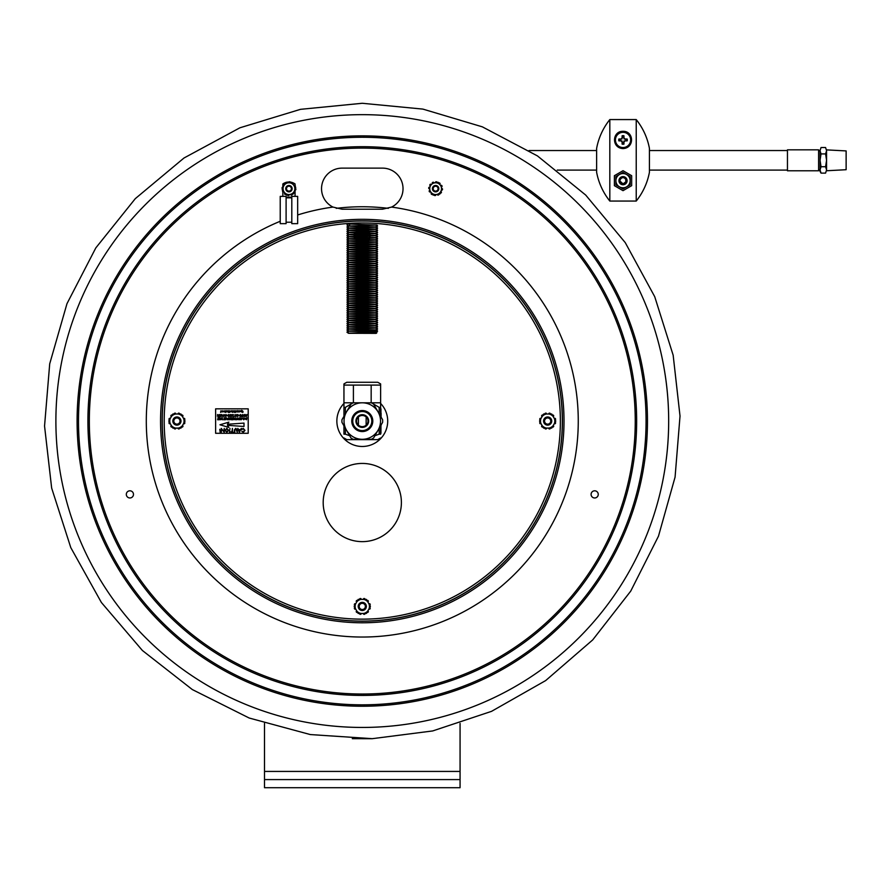<?xml version="1.0" encoding="UTF-8"?>
<svg xmlns="http://www.w3.org/2000/svg" width="891" height="891" viewBox="0 0 891 891"><rect width="100%" height="100%" fill="white"/><g stroke="black" fill="none" stroke-linecap="round" stroke-linejoin="round"><path stroke-width="1.34" d="M460.068 723.414L460.068 779.58L264.504 779.58L264.504 723.414M460.068 779.58L460.068 787.722L264.504 787.722L264.504 779.58M362.281 209.207L342.077 209.207L332.978 207.08A20.538 20.538 0 0 1 342.077 168.132L382.495 168.132A20.538 20.538 0 0 1 391.595 207.08L382.495 209.207L362.281 209.207M594.676 490.807A3.586 3.586 0 0 1 597.772 496.187A3.586 3.586 0 0 1 591.568 496.187A3.586 3.586 0 0 1 594.676 490.807M129.897 497.969A3.586 3.586 0 0 1 126.789 492.6A3.586 3.586 0 0 1 133.004 492.6A3.586 3.586 0 0 1 129.897 497.969M362.281 114.661A306.393 306.393 0 0 1 668.673 421.053A306.393 306.393 0 0 1 362.281 727.446A306.393 306.393 0 0 1 55.888 421.053A306.393 306.393 0 0 1 362.281 114.661M382.495 209.207L391.595 207.08A215.978 215.978 0 0 1 553.411 521.647A215.978 215.978 0 0 1 202.502 566.375A215.978 215.978 0 0 1 280.231 221.269M343.948 403.445A25.427 25.427 0 0 0 352.791 444.642A25.427 25.427 0 0 0 380.624 403.445M433.338 187.789A2.439 2.439 0 0 1 437.514 187.132A2.439 2.439 0 0 1 436 191.086A2.439 2.439 0 0 1 433.338 187.789M286.668 187.789A2.439 2.439 0 0 1 290.856 187.132A2.439 2.439 0 0 1 289.33 191.086A2.439 2.439 0 0 1 286.668 187.789M547.653 417.957A3.096 3.096 0 0 1 550.337 422.601A3.096 3.096 0 0 1 544.98 422.601A3.096 3.096 0 0 1 547.653 417.957M547.653 416.977A4.076 4.076 0 0 0 543.577 421.053A4.076 4.076 0 0 0 547.653 425.13A4.076 4.076 0 0 0 551.729 421.053A4.076 4.076 0 0 0 547.653 416.977M362.281 232.584A3.096 3.096 0 0 1 364.965 237.229A3.096 3.096 0 0 1 359.608 237.229A3.096 3.096 0 0 1 362.281 232.584M362.281 231.615A4.076 4.076 0 0 0 358.215 235.681A4.076 4.076 0 0 0 362.281 239.757A4.076 4.076 0 0 0 366.357 235.681A4.076 4.076 0 0 0 362.281 231.615M362.281 603.33A3.096 3.096 0 0 1 364.965 607.974A3.096 3.096 0 0 1 359.608 607.974A3.096 3.096 0 0 1 362.281 603.33M362.281 602.349A4.076 4.076 0 0 0 358.215 606.426A4.076 4.076 0 0 0 362.281 610.502A4.076 4.076 0 0 0 366.357 606.426A4.076 4.076 0 0 0 362.281 602.349M176.919 417.957A3.096 3.096 0 0 1 179.592 422.601A3.096 3.096 0 0 1 174.235 422.601A3.096 3.096 0 0 1 176.919 417.957M176.919 416.977A4.076 4.076 0 0 0 172.843 421.053A4.076 4.076 0 0 0 176.919 425.13A4.076 4.076 0 0 0 180.984 421.053A4.076 4.076 0 0 0 176.919 416.977M162.251 421.053A200.041 200.041 0 0 0 462.306 594.297A200.041 200.041 0 0 0 462.306 247.821A200.041 200.041 0 0 0 162.251 421.053M357.547 600.556A0.657 0.657 0 0 0 356.645 600.545A8.153 8.153 0 0 0 356.411 600.779A0.657 0.657 0 0 0 356.534 601.793A1.136 1.136 0 0 1 356.745 601.948M369.743 605.267A0.657 0.657 0 0 0 370.199 604.477A8.153 8.153 0 0 0 370.11 604.154A0.657 0.657 0 0 0 369.175 603.764A1.136 1.136 0 0 1 368.93 603.864M365.009 599.387A0.657 0.657 0 0 0 364.553 598.596A8.153 8.153 0 0 0 364.23 598.518A0.657 0.657 0 0 0 363.428 599.131A1.136 1.136 0 0 1 363.383 599.387M355.643 608.987A1.136 1.136 0 0 0 355.398 609.088A0.657 0.657 0 0 1 354.462 608.698A8.153 8.153 0 0 1 354.373 608.375A0.657 0.657 0 0 1 354.83 607.595M367.827 610.903A1.136 1.136 0 0 0 368.039 611.059A0.657 0.657 0 0 1 368.161 612.072A8.153 8.153 0 0 1 367.927 612.306A0.657 0.657 0 0 1 367.025 612.306M361.178 599.387A1.136 1.136 0 0 1 361.145 599.131A0.657 0.657 0 0 0 360.343 598.518A8.153 8.153 0 0 0 360.02 598.596A0.657 0.657 0 0 0 359.563 599.387M367.025 600.556A0.657 0.657 0 0 1 367.927 600.545A8.153 8.153 0 0 1 368.161 600.779A0.657 0.657 0 0 1 368.039 601.793A1.136 1.136 0 0 0 367.827 601.948M369.743 607.595A0.657 0.657 0 0 1 370.199 608.375A8.153 8.153 0 0 1 370.11 608.698A0.657 0.657 0 0 1 369.175 609.088A1.136 1.136 0 0 0 368.93 608.987M357.547 612.306A0.657 0.657 0 0 1 356.645 612.306A8.153 8.153 0 0 1 356.411 612.072A0.657 0.657 0 0 1 356.534 611.059A1.136 1.136 0 0 0 356.745 610.903M354.83 605.267A0.657 0.657 0 0 1 354.373 604.477A8.153 8.153 0 0 1 354.462 604.154A0.657 0.657 0 0 1 355.398 603.764A1.136 1.136 0 0 0 355.643 603.864M363.539 599.387L366.346 599.387L367.749 601.815A7.15 7.15 0 0 0 363.539 599.387L361.033 599.387A7.15 7.15 0 0 0 356.812 601.815L358.215 599.387L361.033 599.387M355.565 603.998A7.15 7.15 0 0 0 355.565 608.854L354.161 606.426L356.812 601.815M365.009 613.465A0.657 0.657 0 0 1 364.553 614.255A8.153 8.153 0 0 1 364.23 614.333A0.657 0.657 0 0 1 363.428 613.721A1.136 1.136 0 0 0 363.383 613.465M361.178 613.465A1.136 1.136 0 0 0 361.145 613.721A0.657 0.657 0 0 1 360.343 614.333A8.153 8.153 0 0 1 360.02 614.255A0.657 0.657 0 0 1 359.563 613.465M361.033 613.465L358.215 613.465L356.812 611.037A7.15 7.15 0 0 0 361.033 613.465L363.539 613.465A7.15 7.15 0 0 0 367.749 611.037L366.346 613.465L363.539 613.465M356.812 611.037L355.565 608.854M369.008 603.998L370.411 606.426L369.008 608.854A7.15 7.15 0 0 0 369.008 603.998L367.749 601.815M369.008 608.854L367.749 611.037M181.653 426.934A0.657 0.657 0 0 0 182.555 426.934A8.153 8.153 0 0 0 182.789 426.7A0.657 0.657 0 0 0 182.666 425.698A1.136 1.136 0 0 1 182.455 425.53M184.37 419.895A0.657 0.657 0 0 0 184.827 419.104A8.153 8.153 0 0 0 184.738 418.781A0.657 0.657 0 0 0 183.802 418.391A1.136 1.136 0 0 1 183.557 418.492M179.637 414.014A0.657 0.657 0 0 0 179.18 413.235A8.153 8.153 0 0 0 178.857 413.146A0.657 0.657 0 0 0 178.055 413.758A1.136 1.136 0 0 1 178.022 414.014M175.817 428.092A1.136 1.136 0 0 0 175.772 428.359A0.657 0.657 0 0 1 174.97 428.972A8.153 8.153 0 0 1 174.647 428.883A0.657 0.657 0 0 1 174.191 428.092M175.817 414.014A1.136 1.136 0 0 1 175.772 413.758A0.657 0.657 0 0 0 174.97 413.146A8.153 8.153 0 0 0 174.647 413.235A0.657 0.657 0 0 0 174.191 414.014M181.653 415.184A0.657 0.657 0 0 1 182.555 415.173A8.153 8.153 0 0 1 182.789 415.418A0.657 0.657 0 0 1 182.666 416.42A1.136 1.136 0 0 0 182.455 416.576M184.37 422.223A0.657 0.657 0 0 1 184.827 423.002A8.153 8.153 0 0 1 184.738 423.325A0.657 0.657 0 0 1 183.802 423.715A1.136 1.136 0 0 0 183.557 423.626M179.637 428.092A0.657 0.657 0 0 1 179.18 428.883A8.153 8.153 0 0 1 178.857 428.972A0.657 0.657 0 0 1 178.055 428.359A1.136 1.136 0 0 0 178.022 428.092M178.167 414.014L180.984 414.014L182.388 416.442A7.15 7.15 0 0 0 178.167 414.014L175.661 414.014A7.15 7.15 0 0 0 171.451 416.442L172.854 414.014L175.661 414.014M169.457 419.895A0.657 0.657 0 0 1 169 419.104A8.153 8.153 0 0 1 169.09 418.781A0.657 0.657 0 0 1 170.025 418.391A1.136 1.136 0 0 0 170.27 418.492M171.373 416.576A1.136 1.136 0 0 0 171.161 416.42A0.657 0.657 0 0 1 171.039 415.418A8.153 8.153 0 0 1 171.272 415.173A0.657 0.657 0 0 1 172.175 415.184M172.175 426.934A0.657 0.657 0 0 1 171.272 426.934A8.153 8.153 0 0 1 171.039 426.7A0.657 0.657 0 0 1 171.161 425.698A1.136 1.136 0 0 0 171.373 425.53M170.27 423.626A1.136 1.136 0 0 0 170.025 423.715A0.657 0.657 0 0 1 169.09 423.325A8.153 8.153 0 0 1 169 423.002A0.657 0.657 0 0 1 169.457 422.223M170.192 418.625A7.15 7.15 0 0 0 170.192 423.492L168.789 421.053L171.451 416.442M171.451 425.664A7.15 7.15 0 0 0 175.661 428.092L172.854 428.092L170.192 423.492M178.167 428.092A7.15 7.15 0 0 0 182.388 425.664L180.984 428.092L175.661 428.092M183.635 423.492A7.15 7.15 0 0 0 183.635 418.625L185.038 421.053L182.388 425.664M182.388 416.442L183.635 418.625M356.745 231.214A1.136 1.136 0 0 0 356.534 231.047A0.657 0.657 0 0 1 356.411 230.045A8.153 8.153 0 0 1 356.645 229.811A0.657 0.657 0 0 1 357.547 229.811M354.83 236.85A0.657 0.657 0 0 0 354.373 237.63A8.153 8.153 0 0 0 354.462 237.953A0.657 0.657 0 0 0 355.398 238.343A1.136 1.136 0 0 1 355.643 238.253M359.563 242.72A0.657 0.657 0 0 0 360.02 243.51A8.153 8.153 0 0 0 360.343 243.599A0.657 0.657 0 0 0 361.145 242.987A1.136 1.136 0 0 1 361.178 242.72M367.025 241.561A0.657 0.657 0 0 0 367.927 241.561A8.153 8.153 0 0 0 368.161 241.327A0.657 0.657 0 0 0 368.039 240.325A1.136 1.136 0 0 1 367.827 240.158M369.743 234.522A0.657 0.657 0 0 0 370.199 233.732A8.153 8.153 0 0 0 370.11 233.42A0.657 0.657 0 0 0 369.175 233.019A1.136 1.136 0 0 1 368.93 233.119M367.025 229.811A0.657 0.657 0 0 1 367.927 229.811A8.153 8.153 0 0 1 368.161 230.045A0.657 0.657 0 0 1 368.039 231.047A1.136 1.136 0 0 0 367.827 231.214M369.743 236.85A0.657 0.657 0 0 1 370.199 237.63A8.153 8.153 0 0 1 370.11 237.953A0.657 0.657 0 0 1 369.175 238.343A1.136 1.136 0 0 0 368.93 238.253M365.009 242.72A0.657 0.657 0 0 1 364.553 243.51A8.153 8.153 0 0 1 364.23 243.599A0.657 0.657 0 0 1 363.428 242.987A1.136 1.136 0 0 0 363.383 242.72M357.547 241.561A0.657 0.657 0 0 1 356.645 241.561A8.153 8.153 0 0 1 356.411 241.327A0.657 0.657 0 0 1 356.534 240.325A1.136 1.136 0 0 0 356.745 240.158M355.643 233.119A1.136 1.136 0 0 1 355.398 233.019A0.657 0.657 0 0 0 354.462 233.42A8.153 8.153 0 0 0 354.373 233.732A0.657 0.657 0 0 0 354.83 234.522M363.539 228.642L366.346 228.642L367.749 231.081A7.15 7.15 0 0 0 363.539 228.642L361.033 228.642A7.15 7.15 0 0 0 356.812 231.081L358.215 228.642L361.033 228.642M355.565 233.253A7.15 7.15 0 0 0 355.565 238.12L354.161 235.681L356.812 231.081M356.812 240.292A7.15 7.15 0 0 0 361.033 242.72L358.215 242.72L355.565 238.12M363.539 242.72A7.15 7.15 0 0 0 367.749 240.292L366.346 242.72L361.033 242.72M369.008 233.253L370.411 235.681L369.008 238.12A7.15 7.15 0 0 0 369.008 233.253L367.749 231.081M369.008 238.12L367.749 240.292M542.92 415.184A0.657 0.657 0 0 0 542.018 415.173A8.153 8.153 0 0 0 541.784 415.418A0.657 0.657 0 0 0 541.906 416.42A1.136 1.136 0 0 1 542.107 416.576M540.202 422.223A0.657 0.657 0 0 0 539.746 423.002A8.153 8.153 0 0 0 539.835 423.325A0.657 0.657 0 0 0 540.77 423.715A1.136 1.136 0 0 1 541.004 423.626M544.936 428.092A0.657 0.657 0 0 0 545.392 428.883A8.153 8.153 0 0 0 545.704 428.972A0.657 0.657 0 0 0 546.517 428.359A1.136 1.136 0 0 1 546.551 428.092M550.371 414.014A0.657 0.657 0 0 0 549.925 413.235A8.153 8.153 0 0 0 549.602 413.146A0.657 0.657 0 0 0 548.8 413.758A1.136 1.136 0 0 1 548.756 414.014M546.551 414.014A1.136 1.136 0 0 1 546.517 413.758A0.657 0.657 0 0 0 545.704 413.146A8.153 8.153 0 0 0 545.392 413.235A0.657 0.657 0 0 0 544.936 414.014M550.371 428.092A0.657 0.657 0 0 1 549.925 428.883A8.153 8.153 0 0 1 549.602 428.972A0.657 0.657 0 0 1 548.8 428.359A1.136 1.136 0 0 0 548.756 428.092M542.92 426.934A0.657 0.657 0 0 1 542.018 426.934A8.153 8.153 0 0 1 541.784 426.7A0.657 0.657 0 0 1 541.906 425.698A1.136 1.136 0 0 0 542.107 425.53M540.202 419.895A0.657 0.657 0 0 1 539.746 419.104A8.153 8.153 0 0 1 539.835 418.781A0.657 0.657 0 0 1 540.77 418.391A1.136 1.136 0 0 0 541.004 418.492M552.398 415.184A0.657 0.657 0 0 1 553.3 415.173A8.153 8.153 0 0 1 553.534 415.418A0.657 0.657 0 0 1 553.411 416.42A1.136 1.136 0 0 0 553.2 416.576M554.302 418.492A1.136 1.136 0 0 0 554.547 418.391A0.657 0.657 0 0 1 555.483 418.781A8.153 8.153 0 0 1 555.572 419.104A0.657 0.657 0 0 1 555.115 419.895M548.912 414.014L551.718 414.014L553.122 416.442A7.15 7.15 0 0 0 548.912 414.014L546.395 414.014A7.15 7.15 0 0 0 542.185 416.442L543.588 414.014L546.395 414.014M540.926 418.625A7.15 7.15 0 0 0 540.926 423.492L539.523 421.053L542.185 416.442M542.185 425.664A7.15 7.15 0 0 0 546.395 428.092L543.588 428.092L540.926 423.492M555.115 422.223A0.657 0.657 0 0 1 555.572 423.002A8.153 8.153 0 0 1 555.483 423.325A0.657 0.657 0 0 1 554.547 423.715A1.136 1.136 0 0 0 554.302 423.626M553.2 425.53A1.136 1.136 0 0 0 553.411 425.698A0.657 0.657 0 0 1 553.534 426.7A8.153 8.153 0 0 1 553.3 426.934A0.657 0.657 0 0 1 552.398 426.934M548.912 428.092A7.15 7.15 0 0 0 553.122 425.664L551.718 428.092L546.395 428.092M554.38 418.625L555.784 421.053L554.38 423.492A7.15 7.15 0 0 0 554.38 418.625L553.122 416.442M554.38 423.492L553.122 425.664M233.676 410.951L233.676 411.809L233.676 410.951M233.676 411.998L233.676 410.762L234.032 411.865L233.141 411.397L233.676 410.762L234.21 411.375M241.461 411.965L240.648 411.386L241.673 410.339L241.673 411.965L240.648 411.386L241.461 410.94M241.16 410.951L241.16 411.809L241.16 410.951M231.783 411.809L231.783 410.951L231.783 411.809M228.419 412.422L229.366 412.232L228.486 411.731L229.366 410.974L228.374 410.784L229.577 410.784L229.577 412.422L228.419 412.422M227.873 411.965L227.172 411.508L227.172 410.784L227.595 411.809L228.085 410.784L227.873 411.798M225.49 412.422L225.701 410.784L225.49 412.422M239.423 411.965L239.634 410.784L239.423 411.965M232.584 410.762L232.651 412.377L232.584 410.762M223.552 410.951L223.897 411.909L223.084 411.141L224.053 411.141L223.374 411.219M224.744 411.998L224.744 410.762L224.744 411.998M224.744 410.951L224.744 411.809L224.744 410.951M235.669 412.422L235.235 411.029L234.467 412.422L234.467 410.784L234.678 412.188L235.113 410.784L235.792 412.188L236.004 410.784L235.669 412.422M220.857 410.784L221.67 411.375L220.645 412.422L220.857 410.784M242.519 410.762L243.132 411.998L241.973 411.943L242.92 412.01L241.929 411.252L242.519 410.762L241.929 411.252M239.144 410.784L238.588 411.998L238.22 410.784L238.654 411.809L239.144 410.784M230.992 410.784L230.379 411.932L230.992 410.784M240.18 411.419L240.392 410.784L240.18 411.419M226.381 411.809L226.381 410.762L226.381 411.809M221.826 411.33L222.705 411.33L221.837 411.119L222.349 410.762L222.917 411.375L222.36 411.998L221.826 411.33M231.783 410.762L231.783 411.998L231.783 410.762M236.973 410.951L237.964 410.695L237.195 410.695L237.986 411.386L237.507 411.998L236.973 410.951M235.915 416.498L235.28 414.816L234.712 416.498L235.101 414.538L236.048 416.231L236.616 414.538L235.915 416.498M240.982 415.128L239.969 415.061L240.982 415.997L240.314 416.52L239.623 415.963L240.67 416.197L239.735 415.083L240.47 414.504L240.982 415.128M222.349 416.498L222.071 414.816L220.901 416.498L221.959 414.538L222.349 416.498M229.588 416.498L230.212 414.538L229.588 416.498M226.013 414.504L226.782 415.34L225.779 416.52L225.055 415.93L226.359 415.986L226.002 414.738L225.145 415.184L226.013 414.504M231.604 416.498L231.76 415.696L230.324 416.498L230.724 414.538L230.758 415.473L231.805 415.473L232.228 414.538L231.604 416.498M217.983 416.498L217.493 414.538L218.462 415.418L219.186 414.538L218.796 416.498L217.983 416.498M218.362 415.64L218.607 416.264L217.571 416.019L218.362 415.64M217.939 416.264L218.607 416.264M238.12 418.904L239.156 417.768L239.969 418.614L238.944 419.784L238.12 418.904M239.133 417.99L239.735 418.603L238.933 419.55L238.343 418.926L239.133 417.99L238.343 418.926M230.969 419.75L230.769 418.113L229.533 419.75L229.956 417.801L229.755 419.527L230.702 417.801L231.159 419.472L231.716 417.801L230.969 419.75M223.808 419.75L225.011 419.527L225.133 418.926L224.009 418.926L225.323 418.024L224.109 417.801L225.59 417.801L225.2 419.75L223.808 419.75M237.752 419.527L236.193 419.75L237.24 417.801L237.095 419.527L237.752 419.527M220.712 419.75L220.879 418.959L219.442 419.75L219.832 417.801L219.877 418.737L220.923 418.737L221.347 417.801L220.712 419.75M241.35 419.75L240.715 418.079L240.158 419.75L240.548 417.801L241.483 419.483L242.062 417.801L241.35 419.75M242.965 418.904L244 417.768L244.813 418.614L243.789 419.784L242.965 418.904M243.978 417.99L244.579 418.603L243.778 419.55L243.198 418.926L243.978 417.99M227.461 425.319L228.853 427.435L219.977 424.784L228.853 422.145L227.461 424.261L244 423.102L244 426.477L227.461 425.319M234.277 430.041L235.77 428.337L237.284 430.041L237.284 432.302L235.814 428.838L234.79 430.075L234.79 432.302L234.277 430.041M220.166 432.302L219.765 429.295L220.166 432.302M229.466 432.302L229.978 428.393L229.466 432.302M239.334 432.302L237.763 428.393L238.743 429.585L240.414 429.585L241.394 428.393L239.334 432.302M238.911 430.03L240.247 430.03L239.579 431.845L238.911 430.03M248.21 433.282L215.622 433.282L215.622 408.835L248.21 408.835L248.21 433.282M224.744 410.762L225.278 411.375M239.156 417.768L239.969 418.614M246.506 419.75L245.092 418.948L246.907 417.801L246.506 419.75L245.092 418.948M224.064 418.703L225.323 418.024M234.79 418.67L235.514 417.801L235.113 419.75L233.676 419.271L234.311 418.67L233.81 417.801L235.101 418.67M243.577 417.868L244.813 418.614M238.599 415.362L237.574 416.52L236.761 415.651L237.797 414.504L238.599 415.362L237.574 416.52L236.761 415.651M217.348 416.019L217.983 415.418M217.905 414.905L218.462 415.418M245.56 414.816L245.237 416.498L245.393 414.538L246.339 416.231L246.907 414.538L246.506 416.498L245.459 415.34M231.76 415.696L230.713 415.696M230.758 415.473L231.805 415.473L231.994 414.538M228.141 415.061L229.165 415.997L227.806 415.963L228.842 416.197L227.918 415.083L228.653 414.504L229.388 415.161L228.642 414.738L228.586 415.429M244.546 415.284L244.134 414.738L243.043 416.498L244.101 414.504L244.813 415.072L244.524 416.498L244.134 414.738M240.314 416.52L239.623 415.963M220.612 415.44L220.756 414.76L219.498 414.76L221.035 414.538L220.634 416.498L219.242 416.498L220.445 416.264L220.567 415.674L219.442 415.674L220.756 414.76M224.833 415.362L223.808 416.52L222.984 415.651L224.02 414.504L224.833 415.362L223.808 416.52L222.984 415.651M228.163 430.286L226.826 431.901L225.49 430.342L226.826 428.783L228.163 430.286M228.664 430.297L226.826 432.358L224.989 430.342L226.826 428.337L228.664 430.297M241.762 431.211L243.254 431.901L244.479 430.375L243.265 428.783L241.65 429.64L243.221 428.337L244.992 430.375L243.232 432.358L241.762 431.211M230.602 431.845L231.905 431.845L232.406 428.393L232.406 431.845L233.709 432.302L230.602 431.845M221.246 432.302L221.246 428.393L223.741 431.411L224.254 428.393L224.254 432.302L221.759 429.273L221.246 432.302M228.564 417.99L227.773 418.926L228.564 417.99L229.165 418.603L228.363 419.55L227.773 418.926M228.586 417.768L229.388 418.614L228.363 419.784L227.55 418.904L228.586 417.768M235.057 418.904L234.344 418.904L234.934 419.527L235.057 418.904M234.934 419.527L233.899 419.282L234.344 418.904M233.13 418.926L231.994 418.926L233.308 418.024L232.106 417.801L233.587 417.801L233.186 419.75L231.805 419.75L233.13 418.926M221.904 419.527L222.505 417.801L222.137 419.527L222.739 419.75L221.904 419.527M226.626 418.068L225.468 419.75L226.526 417.801L227.138 419.75L226.626 418.068M218.93 418.926L217.805 418.926L219.108 418.024L217.905 417.801L219.386 417.801L218.986 419.75L217.604 419.75L218.93 418.926M246.629 418.024L245.738 418.124L246.629 418.024L246.328 419.527L245.315 418.959L245.738 418.124M238.376 415.351L237.574 416.297L236.984 415.663L237.774 414.738L238.376 415.351M228.898 415.585L228.497 416.52M241.205 416.498L242.486 414.538L242.118 416.264L242.72 416.498L241.205 416.498M232.785 416.264L233.386 414.538L233.019 416.264L233.62 416.498L232.785 416.264M224.599 415.351L223.797 416.297L223.218 415.663L223.997 414.738L224.599 415.351M220.857 410.963L221.67 411.375L220.857 411.809M221.157 410.951L221.157 411.809L221.157 410.951M242.898 411.642L242.575 412.444M238.22 411.508L238.22 410.784M226.381 410.762L226.381 411.998M222.349 410.762L222.917 411.375L222.36 411.998M222.037 411.519L222.705 411.519L222.037 411.519M237.195 410.695L237.986 411.386L237.184 411.965M237.474 410.974L237.485 411.809L237.474 410.974M286.1 196.376L286.1 223.652L280.231 223.652L280.231 196.376L286.1 196.376M285.911 182.455A10.592 10.592 0 0 0 282.837 183.947L282.837 187.21M282.837 191.843L282.837 196.376M286.1 197.813L291.803 197.813L286.1 197.813M286.1 197.156L291.803 197.156M291.803 196.376L291.803 223.652L297.672 223.652L297.672 196.376L291.803 196.376M295.066 185.495L295.066 183.947A10.592 10.592 0 0 0 291.446 182.299M291.312 182.276A10.592 10.592 0 0 0 290.31 182.087M288.94 182.009A10.592 10.592 0 0 0 286.713 182.243M295.066 196.376L295.066 190.128M368.64 421.053A6.36 6.36 0 0 0 359.106 415.551A6.36 6.36 0 0 0 359.106 426.555A6.36 6.36 0 0 0 368.64 421.053M367.994 421.053A5.702 5.702 0 0 1 359.429 425.998A5.702 5.702 0 0 1 359.429 416.119A5.702 5.702 0 0 1 367.994 421.053M362.281 439.296A18.243 18.243 0 0 0 380.535 421.053A18.243 18.243 0 0 0 362.281 402.81A18.243 18.243 0 0 0 344.037 421.053A18.243 18.243 0 0 0 362.281 439.296M351.778 421.053A10.514 10.514 0 0 0 367.538 430.164A10.514 10.514 0 0 0 367.538 411.954A10.514 10.514 0 0 0 351.778 421.053M371.814 421.053A9.534 9.534 0 0 1 362.281 430.587A9.534 9.534 0 0 1 352.747 421.053A9.534 9.534 0 0 1 362.281 411.519A9.534 9.534 0 0 1 371.814 421.053M353.248 439.319L371.347 439.296L353.248 439.319A20.37 20.37 0 0 1 351.009 438.027L341.955 422.356L351.009 438.027M373.563 404.091L382.618 419.75L373.563 404.091A20.37 20.37 0 0 0 371.324 402.799L353.226 402.81L380.624 402.799L380.624 416.297M371.347 439.296A20.37 20.37 0 0 0 373.585 438.004L382.618 422.334L373.585 438.004M350.987 404.102L341.955 419.772L350.987 404.102A20.37 20.37 0 0 1 353.226 402.81M341.955 419.772A20.37 20.37 0 0 0 341.955 422.356M382.618 422.334A20.37 20.37 0 0 0 382.618 419.75M358.427 416.854L358.427 425.252C361 427.101 363.573 427.101 366.145 425.252L366.145 416.854C363.573 415.017 361 415.017 358.427 416.854M380.624 402.799L380.624 383.921L380.624 385.09L353.404 385.09L353.404 402.799L343.948 402.799L343.948 383.921L343.948 385.09L353.404 385.09M371.168 402.799L371.168 385.09M374.899 435.721L379.187 434.173L379.187 428.293M379.187 413.814L379.187 407.365L372.382 403.356M352.19 403.356L345.385 407.365L345.385 413.825M345.385 428.293L345.385 434.173L349.684 435.732M343.948 383.921L346.799 382.272L377.762 382.272L380.624 383.921M380.624 425.798L380.624 434.173C380.624 439.374 380.624 439.374 380.624 434.173C380.624 439.374 380.624 439.374 380.624 434.173L379.187 434.173M379.187 407.365L380.624 407.365M380.624 437.982L377.762 439.631L346.799 439.631L343.948 437.982M345.385 434.173L343.948 434.173C343.948 439.374 343.948 439.374 343.948 434.173C343.948 439.374 343.948 439.374 343.948 434.173L343.948 425.809M343.948 416.309L343.948 407.365L345.385 407.365M343.948 407.365L343.948 402.799M380.947 429.985L380.947 431.678M381.103 413.224L381.103 417.645M380.947 433.282L380.947 425.23M380.947 416.865L380.947 408.835M380.947 427.335L380.947 428.961M380.947 428.538L380.947 427.769M381.103 424.951L380.947 426.277M288.818 182.666A0.813 0.813 0 0 0 288.807 182.588L288.795 182.521A0.657 0.657 0 0 1 289.497 181.764A6.928 6.928 0 0 1 289.853 181.797A0.657 0.657 0 0 1 290.421 182.41L287.214 182.922A0.813 0.813 0 0 1 287.203 182.844L287.192 182.778A0.657 0.657 0 0 0 286.301 182.276A6.928 6.928 0 0 0 285.966 182.421A0.657 0.657 0 0 0 285.621 183.178L291.413 182.254L295.734 187.589L293.273 194.004L286.49 195.084L282.169 189.75L284.842 193.046A0.813 0.813 0 0 1 284.786 193.102L284.73 193.147A0.657 0.657 0 0 0 284.741 194.171A6.928 6.928 0 0 0 285.031 194.383A0.657 0.657 0 0 0 285.855 194.305L286.49 195.084L290.689 194.416A0.813 0.813 0 0 1 290.7 194.494L290.711 194.561A0.657 0.657 0 0 0 291.602 195.062A6.928 6.928 0 0 0 291.936 194.917A0.657 0.657 0 0 0 292.281 194.16L293.273 194.004L294.798 190.039A0.813 0.813 0 0 1 294.876 190.073L294.943 190.095A0.657 0.657 0 0 0 295.823 189.571A6.928 6.928 0 0 0 295.857 189.215A0.657 0.657 0 0 0 295.378 188.536L295.734 187.589L293.061 184.292A0.813 0.813 0 0 1 293.128 184.237L293.184 184.192A0.657 0.657 0 0 0 293.161 183.167A6.928 6.928 0 0 0 292.872 182.967A0.657 0.657 0 0 0 292.048 183.034L290.421 182.41M283.683 185.785A0.813 0.813 0 0 0 283.616 185.751L283.55 185.729A0.657 0.657 0 0 1 283.249 184.749A6.928 6.928 0 0 1 283.449 184.459A0.657 0.657 0 0 1 284.262 184.27L283.104 187.299A0.813 0.813 0 0 1 283.026 187.277L282.959 187.244A0.657 0.657 0 0 0 282.079 187.767A6.928 6.928 0 0 0 282.046 188.124A0.657 0.657 0 0 0 282.525 188.803L284.262 184.27M283.817 191.788A0.813 0.813 0 0 0 283.75 191.832L283.694 191.877A0.657 0.657 0 0 1 282.703 191.654A6.928 6.928 0 0 1 282.558 191.32A0.657 0.657 0 0 1 282.803 190.529M294.219 191.554A0.813 0.813 0 0 0 294.286 191.587L294.353 191.61A0.657 0.657 0 0 1 294.665 192.59A6.928 6.928 0 0 1 294.453 192.879A0.657 0.657 0 0 1 293.64 193.069M291.056 183.167A5.892 5.892 0 0 0 283.449 186.564A5.892 5.892 0 0 0 286.846 194.171A5.892 5.892 0 0 0 294.453 190.774A5.892 5.892 0 0 0 291.056 183.167M289.085 194.672A0.813 0.813 0 0 0 289.096 194.75L289.107 194.817A0.657 0.657 0 0 1 288.406 195.575A6.928 6.928 0 0 1 288.049 195.541A0.657 0.657 0 0 1 287.481 194.929M294.086 185.551A0.813 0.813 0 0 0 294.153 185.506L294.208 185.462A0.657 0.657 0 0 1 295.199 185.684A6.928 6.928 0 0 1 295.344 186.019A0.657 0.657 0 0 1 295.099 186.809M287.804 191.654A3.196 3.196 0 0 0 292.103 188.168A3.196 3.196 0 0 0 286.935 186.186A3.196 3.196 0 0 0 287.804 191.654M289.865 186.297A2.539 2.539 0 0 1 291.324 189.583A2.539 2.539 0 0 1 288.038 191.042A2.539 2.539 0 0 1 286.579 187.756A2.539 2.539 0 0 1 289.865 186.297M435.487 182.666A0.813 0.813 0 0 0 435.476 182.588L435.465 182.521A0.657 0.657 0 0 1 436.167 181.764A6.928 6.928 0 0 1 436.523 181.797A0.657 0.657 0 0 1 437.08 182.41L433.884 182.922A0.813 0.813 0 0 1 433.872 182.844L433.861 182.778A0.657 0.657 0 0 0 432.959 182.276A6.928 6.928 0 0 0 432.636 182.421A0.657 0.657 0 0 0 432.291 183.178L437.08 182.41M430.932 184.27A0.657 0.657 0 0 0 430.119 184.459A6.928 6.928 0 0 0 429.908 184.749A0.657 0.657 0 0 0 430.219 185.729L430.286 185.751A0.813 0.813 0 0 1 430.353 185.785L429.774 187.299A0.813 0.813 0 0 1 429.696 187.277L429.629 187.244A0.657 0.657 0 0 0 428.749 187.767A6.928 6.928 0 0 0 428.716 188.124A0.657 0.657 0 0 0 429.195 188.803L430.353 185.785M430.487 191.788A0.813 0.813 0 0 0 430.42 191.832L430.364 191.877A0.657 0.657 0 0 1 429.373 191.654A6.928 6.928 0 0 1 429.217 191.32A0.657 0.657 0 0 1 429.473 190.529L431.511 193.046A0.813 0.813 0 0 1 431.444 193.102L431.389 193.147A0.657 0.657 0 0 0 431.411 194.171A6.928 6.928 0 0 0 431.701 194.383A0.657 0.657 0 0 0 432.525 194.305L433.16 195.084L437.347 194.416A0.813 0.813 0 0 1 437.37 194.494L437.381 194.561A0.657 0.657 0 0 0 438.272 195.062A6.928 6.928 0 0 0 438.606 194.917A0.657 0.657 0 0 0 438.951 194.16L439.942 194.004L441.468 190.039A0.813 0.813 0 0 1 441.546 190.073L441.602 190.095A0.657 0.657 0 0 0 442.482 189.571A6.928 6.928 0 0 0 442.526 189.215A0.657 0.657 0 0 0 442.047 188.536L439.942 194.004L433.16 195.084L429.473 190.529M435.755 194.672A0.813 0.813 0 0 0 435.755 194.75L435.766 194.817A0.657 0.657 0 0 1 435.075 195.575A6.928 6.928 0 0 1 434.719 195.541A0.657 0.657 0 0 1 434.151 194.929M440.878 191.554A0.813 0.813 0 0 0 440.956 191.587L441.023 191.61A0.657 0.657 0 0 1 441.323 192.59A6.928 6.928 0 0 1 441.112 192.879A0.657 0.657 0 0 1 440.299 193.069M438.082 182.254L439.731 184.292A0.813 0.813 0 0 1 439.786 184.237L439.842 184.192A0.657 0.657 0 0 0 439.831 183.167A6.928 6.928 0 0 0 439.541 182.967A0.657 0.657 0 0 0 438.706 183.034L438.082 182.254M437.726 183.167A5.892 5.892 0 0 0 430.119 186.564A5.892 5.892 0 0 0 433.505 194.171A5.892 5.892 0 0 0 441.123 190.774A5.892 5.892 0 0 0 437.726 183.167M440.755 185.551A0.813 0.813 0 0 0 440.811 185.506L440.867 185.462A0.657 0.657 0 0 1 441.869 185.684A6.928 6.928 0 0 1 442.014 186.019A0.657 0.657 0 0 1 441.769 186.809M434.474 191.654A3.196 3.196 0 0 0 438.773 188.168A3.196 3.196 0 0 0 433.605 186.186A3.196 3.196 0 0 0 434.474 191.654M436.534 186.297A2.539 2.539 0 0 1 437.993 189.583A2.539 2.539 0 0 1 434.708 191.042A2.539 2.539 0 0 1 433.249 187.756A2.539 2.539 0 0 1 436.534 186.297M401.395 502.535A39.115 39.115 0 0 0 342.734 468.666A39.115 39.115 0 0 0 342.734 536.404A39.115 39.115 0 0 0 401.395 502.535M820.054 150.713L821.034 147.516L820.054 150.713L821.034 153.92L820.054 160.313L820.054 150.713M821.034 173.11L820.054 171.395L820.054 160.313L821.034 166.717L820.054 169.914L821.034 173.11L825.578 173.11L826.57 169.914L825.578 173.11M825.578 166.717L826.57 160.313L826.57 169.914L825.578 166.717L821.034 166.717M825.578 153.92L826.57 150.713L826.57 160.313L825.578 153.92L821.034 153.92M825.578 147.516L826.57 150.713L825.578 147.516L821.034 147.516M846.127 169.713L846.127 150.913L846.127 169.713L826.57 170.749L826.57 169.914M846.127 150.913L826.57 149.888M818.584 170.794L818.584 149.833L787.455 149.833L787.455 170.794L818.584 170.794L820.054 169.323M636.23 201.054A65.188 65.188 0 0 0 649.428 172.241L649.428 148.385A65.188 65.188 0 0 0 636.23 119.572L636.23 201.054L609.823 201.054A65.188 65.188 0 0 1 596.625 172.241L596.625 148.385A65.188 65.188 0 0 1 609.823 119.572L609.823 201.054M636.23 119.572L609.823 119.572M623.032 190.663L614.389 185.673L614.389 175.694L623.032 170.716L631.663 175.694L631.663 185.673L623.032 190.663M623.032 131.311C633.857 130.977 634.837 148.017 623.032 148.585C611.215 148.017 612.195 130.977 623.032 131.311M625.805 181.853L625.805 179.514L625.805 181.853A3.018 3.018 0 0 0 625.805 179.514C627.086 181.419 626.462 183.123 623.956 184.649L623.032 184.76L618.955 180.684L623.032 176.607A4.076 4.076 0 0 0 618.978 181.151A4.076 4.076 0 0 0 623.956 184.649A4.076 4.076 0 0 1 618.955 180.684A4.076 4.076 0 0 1 624.123 176.763A4.076 4.076 0 0 1 626.507 182.8A4.076 4.076 0 0 0 623.032 176.607L627.097 180.684L626.507 182.8C627.643 179.559 626.473 177.61 623.032 176.964C621.506 176.674 620.348 177.91 619.557 180.684L623.032 183.891L625.805 181.853A3.018 3.018 0 0 1 620.036 180.283A3.018 3.018 0 0 1 625.805 179.514L626.039 180.784M615.893 180.684A7.128 7.128 0 0 0 623.032 187.812A7.128 7.128 0 0 0 630.16 180.684A7.128 7.128 0 0 0 623.032 173.556A7.128 7.128 0 0 0 615.893 180.684M630.16 180.684L630.16 176.563L623.032 172.453L615.893 176.563L615.893 184.805L623.032 188.914L630.16 184.805L630.16 180.684M627.208 139.029A12.697 1.103 180 0 0 625.259 138.985A12.686 1.103 -157.5 0 0 624.368 138.606A12.686 1.103 -112.5 0 0 623.99 137.704A12.697 1.103 -90 0 0 623.945 135.755A4.277 4.277 0 0 0 622.118 135.755A12.697 1.103 90 0 0 622.074 137.704A12.686 1.103 112.5 0 0 621.684 138.606A12.686 1.103 157.5 0 0 620.793 138.985A12.697 1.103 180 0 0 618.844 139.029A4.277 4.277 0 0 0 618.844 140.856A12.697 1.103 0 0 0 620.793 140.901A12.686 1.103 22.5 0 0 621.684 141.279A12.686 1.103 67.5 0 0 622.074 142.181A12.697 1.103 90 0 0 622.118 144.13A4.277 4.277 0 0 0 623.945 144.13A12.697 1.103 -90 0 0 623.99 142.181A12.686 1.103 -67.5 0 0 624.368 141.279A12.686 1.103 -22.5 0 0 625.259 140.901A12.697 1.103 0 0 0 627.208 140.856A4.277 4.277 0 0 0 627.208 139.029L625.259 138.985M625.181 139.386L624.368 138.606M624.045 138.918L623.577 136.813A3.185 3.185 0 0 0 622.475 136.813L622.007 138.918L619.891 139.386A3.185 3.185 0 0 0 619.891 140.5L618.844 140.856M619.891 139.386L618.844 139.029M619.891 140.5L622.007 140.967L622.074 142.181M622.475 142.103L622.475 143.072A3.185 3.185 0 0 0 623.577 143.072L624.045 140.967L627.208 140.856M626.161 140.5A3.185 3.185 0 0 0 626.161 139.386M623.577 143.072L623.945 144.13M622.475 143.072L622.118 144.13M622.475 136.813L622.118 135.755M623.032 131.924A8.019 8.019 0 0 0 615.013 139.943A8.019 8.019 0 0 0 623.032 147.962A8.019 8.019 0 0 0 631.04 139.943A8.019 8.019 0 0 0 623.032 131.924M623.577 136.813L623.945 135.755M623.956 184.649L623.032 184.76A4.087 4.087 90 0 0 623.956 184.649A4.076 4.076 0 0 0 626.507 182.8L627.097 180.684L626.507 182.8M620.982 184.203L623.032 184.76L618.955 180.684L623.032 176.607L627.097 180.684L623.032 176.607L627.097 180.684L623.032 176.607L625.059 177.153L623.032 176.607L627.097 180.684L623.032 176.607L625.059 177.153L623.032 176.607L627.097 180.684L623.032 176.607L625.059 177.153L623.032 176.607L625.059 177.153L623.032 176.607L627.097 180.684M618.955 180.684L623.032 176.607L625.059 177.153L623.032 176.607L618.955 180.684M347.713 224.81A1.014 0.958 -94.4 0 1 349.64 224.744A1.014 0.958 -94.4 0 1 348.76 225.824A1.014 0.958 -94.4 0 1 347.713 224.81M376.86 332.365A1.014 0.958 -90 0 1 375.891 333.379A1.014 0.958 -90 0 1 374.933 332.376A1.014 0.958 -90 0 1 375.891 331.363A1.014 0.958 -90 0 1 376.86 332.365M264.504 771.428L460.068 771.428M388.331 208.349A214.286 214.286 0 0 0 336.23 208.349M77.094 421.053A285.187 285.187 0 0 1 362.281 135.866A285.187 285.187 0 0 1 647.467 421.053A285.187 285.187 0 0 1 362.281 706.24A285.187 285.187 0 0 1 77.094 421.053M362.281 137.27A283.784 283.784 0 0 1 646.064 421.053A283.784 283.784 0 0 1 362.281 704.837A283.784 283.784 0 0 1 78.497 421.053A283.784 283.784 0 0 1 362.281 137.27M362.281 146.692A274.361 274.361 0 0 1 636.653 421.053A274.361 274.361 0 0 1 362.281 695.425A274.361 274.361 0 0 1 87.919 421.053A274.361 274.361 0 0 1 362.281 146.692M362.281 148.095A272.969 272.969 0 0 1 635.25 421.053A272.969 272.969 0 0 1 362.281 694.022A272.969 272.969 0 0 1 89.323 421.053A272.969 272.969 0 0 1 362.281 148.095M297.672 214.965A215.978 215.978 0 0 1 332.978 207.08M362.281 219.331A201.722 201.722 0 0 1 564.014 421.053A201.722 201.722 0 0 1 362.281 622.787A201.722 201.722 0 0 1 160.558 421.053A201.722 201.722 0 0 1 362.281 219.331M362.281 220.923A200.13 200.13 0 0 1 562.421 421.053A200.13 200.13 0 0 1 362.281 621.194A200.13 200.13 0 0 1 162.151 421.053A200.13 200.13 0 0 1 362.281 220.923M164.2 421.053A198.08 198.08 0 0 1 461.326 249.513A198.08 198.08 0 0 1 461.326 592.604A198.08 198.08 0 0 1 164.2 421.053M623.032 132.336A7.607 7.607 0 0 0 615.425 139.943A7.607 7.607 0 0 0 623.032 147.55A7.607 7.607 0 0 0 630.639 139.943A7.607 7.607 0 0 0 623.032 132.336M352.301 738.672L372.271 738.695M362.281 103.278L422.902 109.103L482.354 126.845L537.44 155.903L585.699 195.062L625.259 242.63L654.729 296.703L673.162 355.219L680.022 416.064L675.077 477.097L658.482 536.159L630.728 591.123L592.693 639.916L545.682 680.568L491.531 711.352L432.681 730.943L372.271 738.672L310.302 734.563L249.19 718.023L192.333 689.567L142.393 650.486L101.396 602.494L70.801 547.642L51.656 488.079L44.55 426.043L49.707 363.829L66.97 303.697L95.816 247.898L135.298 198.648L183.992 158.008L239.924 127.792L300.479 109.337L362.281 103.278M286.1 222.227L291.803 222.227M557.22 170.092L596.625 170.092M649.428 170.092L787.455 170.092M529.02 150.534L596.625 150.534M649.428 150.534L787.455 150.534M818.584 149.833L820.054 151.303M348.604 223.808L346.978 224.922L348.214 226.002L376.292 226.949L376.303 225.044L347.635 226.102L346.967 227.071L348.203 228.141L376.292 229.087L376.292 227.194L347.635 228.252L346.967 229.21L348.203 230.29L376.28 231.237L376.292 229.332L347.635 230.401L346.967 231.359L348.192 232.44L376.28 233.386L376.28 231.482L347.635 232.54L346.967 233.509L348.192 234.578L376.292 235.525L376.28 233.631L347.635 234.689L346.967 235.647L348.192 236.728L376.292 237.674L376.292 235.77L358.093 236.349L347.635 236.839L346.967 237.797L348.203 238.877L376.303 239.824L376.292 237.919L347.646 238.977L346.967 239.946L348.203 241.016L376.292 241.962L376.292 240.069L347.702 241.105L346.989 242.085L348.225 243.165L376.292 244.112L376.292 242.207L347.646 243.265L346.967 244.234L348.203 245.315L376.292 246.261L376.292 244.357L347.646 245.415L346.967 246.384L348.203 247.453L376.292 248.4L376.292 246.506L347.635 247.564L346.967 248.522L348.192 249.603L376.28 250.549L376.28 248.645L347.635 249.714L346.967 250.672L348.192 251.752L376.292 252.688L376.292 250.794L347.646 251.852L346.967 252.821L348.192 253.89L376.292 254.837L376.292 252.933L347.635 254.002L346.967 254.96L348.203 256.04L376.303 256.987L376.292 255.082L347.69 256.129L346.978 257.109L348.203 258.19L376.303 259.136L376.303 257.232L347.646 258.29L346.967 259.259L348.203 260.328L376.292 261.275L376.292 259.37L347.635 260.439L346.967 261.397L348.203 262.477L376.292 263.424L376.292 261.52L347.601 262.6L346.967 263.547L348.203 264.627L376.28 265.563L376.28 263.669L347.635 264.727L346.967 265.696L348.192 266.765L376.28 267.712L376.28 265.808L347.635 266.877L346.967 267.835L348.192 268.915L376.292 269.862L376.292 267.957L347.679 269.004L346.967 269.984L348.192 271.064L376.292 272L376.292 270.107L347.635 271.165L346.967 272.134L348.203 273.203L376.314 274.15L376.303 272.245L347.635 273.314L346.967 274.272L348.192 275.352L376.292 276.299L376.28 274.395L347.635 275.453L346.967 276.422L348.192 277.491L376.292 278.449L376.292 276.544L347.635 277.602L346.967 278.571L348.192 279.64L376.292 280.587L376.292 278.683L347.635 279.752L346.967 280.71L348.203 281.79L376.292 282.737L376.292 280.832L347.546 281.924L346.955 282.859L348.181 283.928L376.28 284.875L376.28 282.982L347.657 284.04L346.978 285.009L348.214 286.078L376.314 287.025L376.314 285.12L347.613 286.2L346.978 287.147L348.225 288.227L376.269 289.174L376.269 287.27L347.624 288.339L346.944 289.297L348.169 290.366L376.292 291.312L376.28 289.419L347.702 290.466L346.989 291.446L348.214 292.515L376.292 293.462L376.292 291.557L347.646 292.627L346.967 293.585L348.192 294.665L376.292 295.612L376.292 293.707L347.635 294.765L346.955 295.734L348.169 296.803L376.292 297.75L376.292 295.845L347.635 296.915L346.967 297.872L348.203 298.953L376.292 299.899L376.292 297.995L347.601 299.075L346.967 300.022L348.214 301.102L376.28 302.049L376.28 300.144L347.59 301.225L346.967 302.172L348.192 303.241L376.292 304.187L376.292 302.294L347.679 303.341L346.967 304.321L348.192 305.39L376.303 306.337L376.292 304.432L347.646 305.502L346.978 306.459L348.203 307.54L376.303 308.486L376.303 306.582L347.646 307.64L346.967 308.609L348.203 309.689L376.292 310.625L376.303 308.731L347.635 309.79L346.967 310.747L348.203 311.828L376.292 312.774L376.292 310.87L347.646 311.939L346.967 312.897L348.203 313.977L376.292 314.924L376.292 313.019L347.646 314.077L346.967 315.046L348.192 316.116L376.314 317.062L376.314 315.158L347.635 316.227L346.967 317.185L348.192 318.265L376.292 319.212L376.292 317.307L347.635 318.377L346.967 319.334L348.192 320.415L376.292 321.361L376.292 319.457L347.635 320.515L346.967 321.484L348.203 322.553L376.303 323.5L376.292 321.606L347.646 322.665L346.978 323.622L348.203 324.703L376.303 325.649L376.303 323.745L347.646 324.803L346.967 325.772L348.203 326.852L376.292 327.799L376.292 325.894L347.635 326.952L346.967 327.921L348.203 328.991L376.292 329.937L376.292 328.044L347.601 329.113L346.967 330.06L348.203 331.14L376.28 332.087L376.28 330.182L347.557 331.274L346.955 332.209L348.481 333.29L375.891 333.379M348.292 223.975L377.016 225.067L377.606 225.991L376.381 227.071L348.281 228.018L348.281 226.114L376.926 227.183L377.606 228.141L376.381 229.221L348.281 230.168L348.281 228.263L376.926 229.321L377.595 230.29L376.37 231.359L348.27 232.306L348.27 230.401L376.882 231.448L377.595 232.428L376.358 233.509L348.27 234.456L348.27 232.551L376.926 233.609L377.595 234.578L376.358 235.658L348.281 236.605L348.281 234.701L376.938 235.759L377.606 236.728L376.37 237.797L348.281 238.743L348.281 236.85L376.971 237.919L377.606 238.866L376.37 239.946L348.281 240.893L348.281 238.988L376.938 240.058L377.606 241.016L376.37 242.096L348.303 243.043L348.303 241.138L376.938 242.196L377.606 243.165L376.37 244.234L348.281 245.181L348.281 243.288L376.938 244.346L377.606 245.303L376.37 246.384L348.281 247.33L348.281 245.426L377.016 246.529L377.606 247.453L376.37 248.533L348.27 249.48L348.27 247.575L376.926 248.634L377.595 249.603L376.358 250.672L348.27 251.618L348.27 249.714L376.926 250.783L377.606 251.741L376.358 252.821L348.281 253.768L348.281 251.863L376.938 252.933L377.606 253.89L376.37 254.971L348.281 255.917L348.281 254.013L377.004 255.104L377.606 256.04L376.381 257.109L348.281 258.056L348.292 256.163L376.938 257.221L377.606 258.178L376.381 259.259L348.281 260.205L348.281 258.301L376.938 259.37L377.606 260.328L376.381 261.408L348.281 262.344L348.281 260.45L376.938 261.509L377.606 262.477L376.37 263.547L348.27 264.493L348.281 262.589L376.926 263.658L377.595 264.616L376.37 265.696L348.281 266.643L348.281 264.738L376.926 265.808L377.595 266.765L376.358 267.846L348.281 268.792L348.27 266.888L376.938 267.946L377.606 268.904L376.37 269.984L348.281 270.931L348.281 269.026L376.938 270.096L377.606 271.053L376.37 272.134L348.281 273.08L348.281 271.176L377.016 272.267L377.617 273.203L376.392 274.272L348.27 275.23L348.27 273.325L376.926 274.383L377.606 275.341L376.358 276.422L348.27 277.368L348.281 275.464L376.938 276.533L377.606 277.491L376.381 278.571L348.27 279.518L348.281 277.613L376.938 278.683L377.606 279.64L376.381 280.71L348.281 281.656L348.281 279.763L376.926 280.821L377.606 281.779L376.37 282.859L348.258 283.806L348.258 281.901L376.915 282.959L377.595 283.928L376.358 285.009L348.292 285.955L348.292 284.051L376.949 285.12L377.628 286.078L376.403 287.147L348.292 288.094L348.292 286.2L376.926 287.258L377.584 288.227L376.358 289.297L348.258 290.243L348.258 288.339L376.926 289.408L377.595 290.366L376.37 291.446L348.303 292.393L348.303 290.488L376.938 291.557L377.606 292.515L376.37 293.585L348.281 294.531L348.281 292.638L376.938 293.696L377.606 294.654L376.37 295.734L348.27 296.681L348.258 294.776L376.926 295.834L377.606 296.803L376.37 297.884L348.281 298.83L348.281 296.926L376.938 297.995L377.606 298.953L376.381 300.022L348.281 300.969L348.281 299.064L376.926 300.133L377.595 301.091L376.358 302.172L348.281 303.118L348.27 301.214L376.938 302.283L377.606 303.241L376.37 304.321L348.281 305.268L348.281 303.363L376.971 304.444L377.606 305.39L376.37 306.459L348.281 307.406L348.281 305.513L376.938 306.571L377.606 307.529L376.381 308.609L348.281 309.556L348.281 307.651L376.938 308.72L377.606 309.678L376.381 310.759L348.281 311.705L348.281 309.801L376.882 310.848L377.606 311.828L376.37 312.897L348.281 313.844L348.281 311.95L376.882 312.997L377.606 313.966L376.37 315.046L348.281 315.993L348.281 314.089L376.938 315.147L377.617 316.116L376.392 317.196L348.281 318.143L348.281 316.238L376.926 317.296L377.606 318.265L376.358 319.334L348.281 320.281L348.281 318.388L376.938 319.446L377.606 320.404L376.37 321.484L348.281 322.431L348.281 320.526L376.938 321.595L377.606 322.553L376.37 323.633L348.281 324.58L348.292 322.676L376.938 323.734L377.606 324.703L376.381 325.772L348.281 326.719L348.281 324.825L376.938 325.883L377.606 326.841L376.381 327.921L348.281 328.868L348.281 326.964L376.882 328.011L377.606 328.991L376.37 330.071L348.27 331.018L348.281 329.113L376.926 330.171L377.595 331.14L376.37 332.209L348.258 333.167L348.236 331.24L375.879 331.363"/></g></svg>

